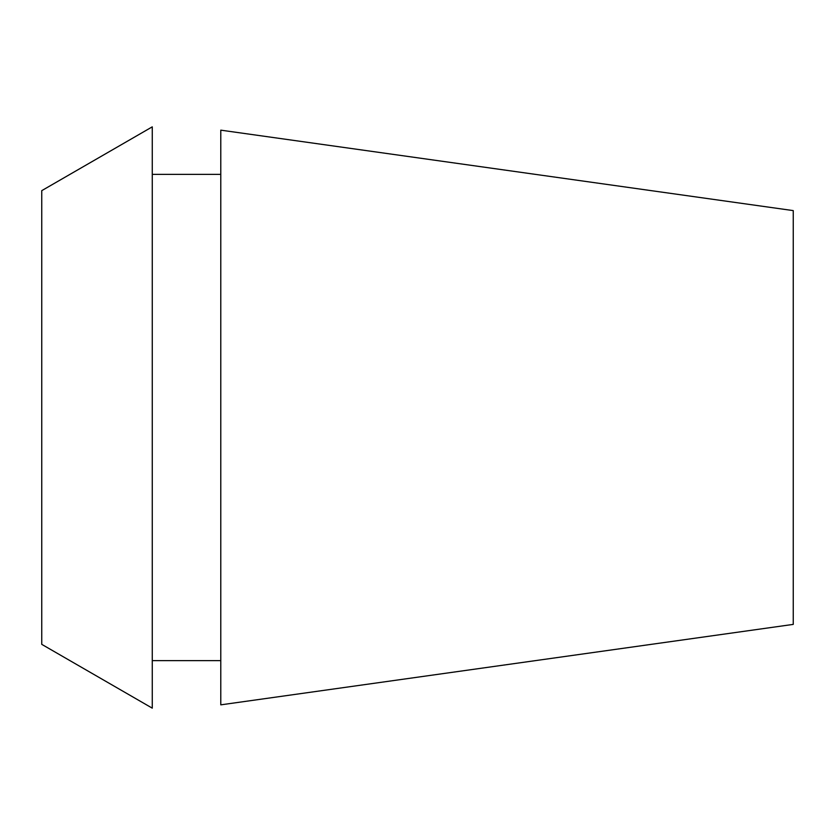 <?xml version="1.0" encoding="UTF-8"?>
<svg xmlns="http://www.w3.org/2000/svg" width="835" height="835" viewBox="0 0 835 835"><rect width="100%" height="100%" fill="white"/><g stroke="black" fill="none" stroke-linecap="round" stroke-linejoin="round"><path stroke-width="1.25" d="M41.75 190.651L41.75 644.349L152.262 708.153L152.262 126.847L41.75 190.651M220.784 174.369L152.262 174.369M220.784 660.631L152.262 660.631M220.784 130.156L220.784 704.844L793.25 624.392L793.25 210.608L220.784 130.156"/></g></svg>

